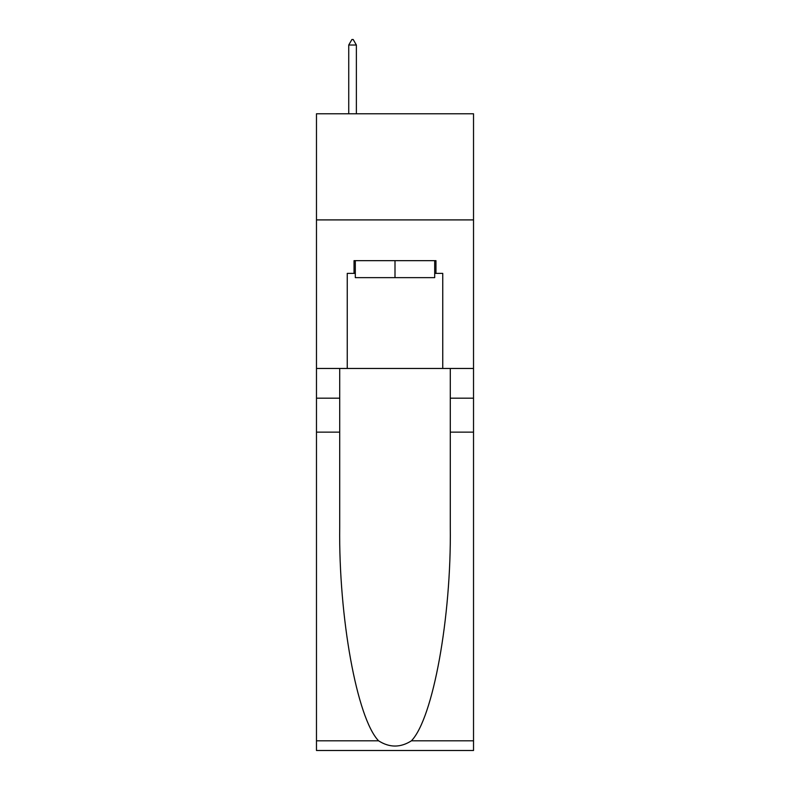 <?xml version="1.0" encoding="UTF-8"?>
<svg xmlns="http://www.w3.org/2000/svg" width="790" height="790" viewBox="0 0 790 790"><rect width="100%" height="100%" fill="white"/><g stroke="black" fill="none" stroke-linecap="round" stroke-linejoin="round"><path stroke-width="1.19" d="M473.526 219.906L473.526 113.78L316.474 113.78L316.474 219.906L473.526 219.906L473.526 368.466L442.756 368.466L442.756 273.389L435.962 273.389L435.962 260.651L354.038 260.651L354.038 273.389L355.312 273.389M434.688 260.651L434.688 277.636L355.312 277.636L355.312 260.651M395 260.651L395 277.636M411.422 740.813L473.526 740.813L473.526 750.5L316.474 750.5L316.474 432.14L339.71 432.14L339.71 526.792C338.584 617.257 356.932 718.317 378.578 740.813C389.519 747.794 400.461 747.794 411.422 740.813C433.068 718.317 451.416 617.257 450.29 526.792L450.29 368.466M450.29 432.14L473.526 432.14L473.526 368.466M316.474 432.14L316.474 219.906M339.71 368.466L339.71 432.14M473.526 740.813L473.526 432.14M316.474 368.466L347.245 368.466L347.245 273.389L354.038 273.389M347.245 368.466L442.756 368.466M434.688 273.389L435.962 273.389M356.369 45.02L353.189 39.5L351.915 39.5L348.736 45.02L356.369 45.02L356.369 113.78M348.736 45.02L348.736 113.78M450.29 398.18L473.526 398.18M339.71 398.18L316.474 398.18M316.474 740.813L378.578 740.813"/></g></svg>
